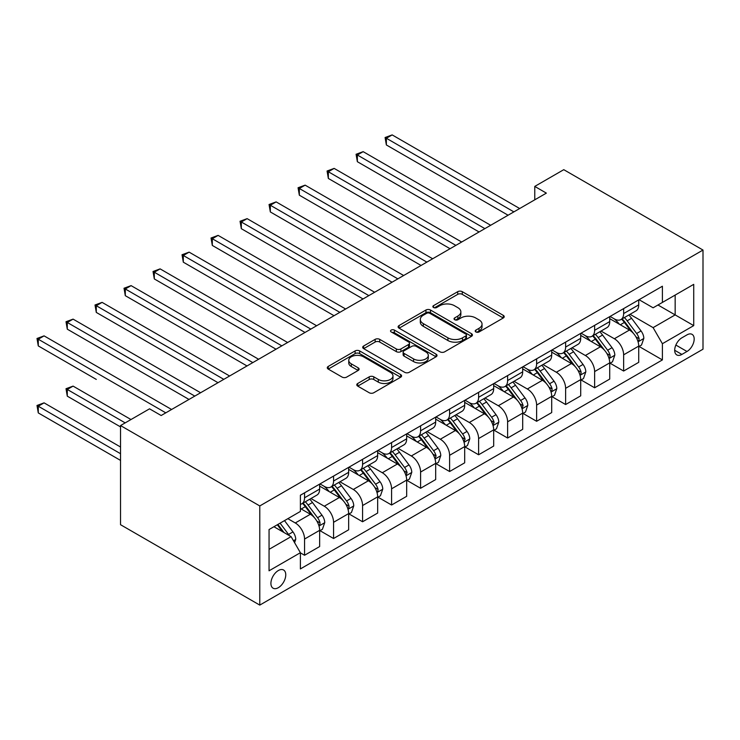 <?xml version="1.0" encoding="UTF-8"?>
<svg xmlns="http://www.w3.org/2000/svg" width="740" height="740" viewBox="0 0 740 740"><rect width="100%" height="100%" fill="white"/><g stroke="black" fill="none" stroke-linecap="round" stroke-linejoin="round"><path stroke-width="1.11" d="M475.885 331.955A2.257 1.304 0 0 0 479.076 331.955L503.274 317.987A3.219 1.859 0 0 0 504.218 316.664A3.219 1.859 0 0 0 503.274 315.351L462.269 291.68A3.219 1.859 0 0 0 457.718 291.68L433.52 305.657A2.257 1.304 0 0 0 432.854 306.573A2.257 1.304 0 0 0 433.52 307.498A2.257 1.304 0 0 0 436.702 307.498L439.838 305.685A10.305 5.948 0 0 1 454.416 305.685L457.829 307.655A10.305 5.948 0 0 1 460.854 311.864A10.305 5.948 0 0 1 457.829 316.072L454.702 317.886A2.257 1.304 0 0 0 454.036 318.801A2.257 1.304 0 0 0 454.702 319.726A2.257 1.304 0 0 0 457.884 319.726L461.02 317.913A10.305 5.948 0 0 1 475.598 317.913L479.011 319.893A10.305 5.948 0 0 1 482.036 324.101A10.305 5.948 0 0 1 479.011 328.31L475.885 330.114A2.257 1.304 0 0 0 475.219 331.039A2.257 1.304 0 0 0 475.885 331.955L475.885 330.114M278.342 587.68A10.499 6.059 120 0 0 285.196 578.421A10.499 6.059 120 0 0 283.587 570.013A10.499 6.059 120 0 0 278.342 570.531A10.499 6.059 120 0 0 271.478 579.781A10.499 6.059 120 0 0 273.088 588.198A10.499 6.059 120 0 0 278.342 587.68M357.725 383.477A3.219 1.859 0 0 0 356.782 384.791A3.219 1.859 0 0 0 357.725 386.104L369.223 392.746A3.219 1.859 0 0 0 373.783 392.746L400.654 377.224A3.219 1.859 0 0 0 401.598 375.911A3.219 1.859 0 0 0 400.654 374.597L359.659 350.927A3.219 1.859 0 0 0 355.108 350.927L328.227 366.439A3.219 1.859 0 0 0 327.284 367.762A3.219 1.859 0 0 0 328.227 369.075L342.121 377.095A3.219 1.859 0 0 0 346.671 377.095L358.179 370.453A3.219 1.859 0 0 0 359.122 369.14A3.219 1.859 0 0 0 358.179 367.826L351.287 363.849A8.621 4.976 0 0 1 348.762 360.325A8.621 4.976 0 0 1 354.081 355.727A8.621 4.976 0 0 1 363.47 356.81L390.47 372.396A8.621 4.976 0 0 1 392.986 375.911A8.621 4.976 0 0 1 387.668 380.508A8.621 4.976 0 0 1 378.279 379.426L373.783 376.836A3.219 1.859 0 0 0 369.223 376.836L357.725 383.477L357.725 386.104M703 250.055L563.769 169.673L534.761 186.415L546.361 193.121L161.154 415.519L149.545 408.822L120.537 425.565L259.777 505.947L703 250.055L703 349.197L259.777 605.098L259.777 505.947M440.069 351.842A3.219 1.859 0 0 0 444.62 351.842L471.5 336.33A3.219 1.859 0 0 0 472.444 335.017A3.219 1.859 0 0 0 471.5 333.694L430.495 310.023A3.219 1.859 0 0 0 425.944 310.023L399.064 325.545A3.219 1.859 0 0 0 398.12 326.858A3.219 1.859 0 0 0 399.064 328.171L440.069 351.842M392.108 332.445A2.257 1.304 0 0 1 394.392 332.76L394.392 330.077L436.082 354.146A3.219 1.859 0 0 1 437.026 355.459A3.219 1.859 0 0 1 436.082 356.782L409.202 372.294A3.219 1.859 0 0 1 404.641 372.294L363.645 348.623L363.645 345.996A3.219 1.859 0 0 0 362.702 347.31A3.219 1.859 0 0 0 363.645 348.623M363.645 345.996L375.152 339.355A3.219 1.859 0 0 1 379.703 339.355L396.335 348.956A3.219 1.859 0 0 0 400.886 348.956L408.517 344.544A3.219 1.859 0 0 0 409.461 343.231A3.219 1.859 0 0 0 408.517 341.917L391.21 331.927A2.257 1.304 0 0 1 390.544 331.002A2.257 1.304 0 0 1 391.941 329.8A2.257 1.304 0 0 1 394.392 330.077M686.988 334.868L681.882 337.81A10.175 5.874 120 0 0 675.241 346.773A10.175 5.874 120 0 0 676.795 354.932A10.175 5.874 120 0 0 681.882 354.423L686.988 351.482A10.175 5.874 120 0 0 693.63 342.509A10.175 5.874 120 0 0 692.076 334.36A10.175 5.874 120 0 0 686.988 334.868M639.064 299.7L653.106 307.803L662.393 302.438L662.393 286.232L300.385 495.236L300.385 511.442L269.055 529.535L269.055 570.799L300.385 552.706L300.385 568.921L662.393 359.918L662.393 343.712L653.106 327.626L630.036 314.306M662.393 302.438L693.722 284.354L693.722 325.618L662.393 343.712M120.537 425.565L120.537 524.706L259.777 605.098M534.761 186.415L534.761 199.819M657.98 304.991L675.158 314.898L675.158 295.075L693.722 284.354M653.106 327.626L675.158 314.898L693.722 325.618M269.055 549.357L291.098 536.63L273.93 526.723M300.385 552.845L304.556 555.259L304.556 539.044A13.126 7.576 -120 0 0 295.279 522.967L287.851 518.685M304.556 555.259L319.643 546.546L319.643 530.34A13.126 7.576 -120 0 0 310.365 514.263L300.385 508.5M319.995 530.673L333.564 538.507L333.564 522.301A13.126 7.576 -120 0 0 324.286 506.225L310.957 498.529M333.564 538.507L348.651 529.803L348.651 513.588A13.126 7.576 -120 0 0 339.373 497.511L319.643 486.125M349.003 513.921L362.572 521.765L362.572 505.549A13.126 7.576 -120 0 0 353.295 489.473L339.965 481.777M362.572 521.765L377.659 513.051L377.659 496.845A13.126 7.576 -120 0 0 368.372 480.769L348.651 469.373M378.001 497.178L391.58 505.013L391.58 488.807A13.126 7.576 -120 0 0 382.303 472.731L368.973 465.035M391.58 505.013L406.667 496.309L406.667 480.094A13.126 7.576 -120 0 0 397.38 464.017L377.659 452.63M407.009 480.427L420.588 488.271L420.588 472.055A13.126 7.576 -120 0 0 411.311 455.979L397.981 448.283M420.588 488.271L435.675 479.557L435.675 463.351A13.126 7.576 -120 0 0 426.388 447.275L406.667 435.879M436.017 463.684L449.596 471.519L449.596 455.313A13.126 7.576 -120 0 0 440.309 439.236L426.989 431.54M449.596 471.519L464.683 462.815L464.683 446.599A13.126 7.576 -120 0 0 455.396 430.523L435.675 419.136M465.025 446.932L478.604 454.776L478.604 438.561A13.126 7.576 -120 0 0 469.317 422.485L455.988 414.789M478.604 454.776L493.682 446.063L493.682 429.857A13.126 7.576 -120 0 0 484.404 413.78L464.683 402.384M494.033 430.19L507.612 438.025L507.612 421.819A13.126 7.576 -120 0 0 498.325 405.742L484.996 398.046M507.612 438.025L522.69 429.32L522.69 413.105A13.126 7.576 -120 0 0 513.412 397.029L493.682 385.642M523.041 413.438L536.62 421.282L536.62 405.067A13.126 7.576 -120 0 0 527.333 388.99L514.004 381.294M536.62 421.282L551.698 412.569L551.698 396.363A13.126 7.576 -120 0 0 542.42 380.286L522.69 368.899M552.049 396.696L565.619 404.53L565.619 388.324A13.126 7.576 -120 0 0 556.341 372.248L543.012 364.552M565.619 404.53L580.706 395.826L580.706 379.611A13.126 7.576 -120 0 0 571.428 363.534L551.698 352.147M581.057 379.944L594.627 387.788L594.627 371.572A13.126 7.576 -120 0 0 585.349 355.496L572.02 347.8M594.627 387.788L609.714 379.074L609.714 362.868A13.126 7.576 -120 0 0 600.427 346.792L580.706 335.405M610.065 363.201L623.635 371.036L623.635 354.83A13.126 7.576 -120 0 0 614.357 338.754L601.028 331.058M623.635 371.036L638.722 362.332L638.722 346.117A13.126 7.576 -120 0 0 629.435 330.04L609.714 318.653M610.065 316.443L614.357 318.921A13.126 7.576 -120 0 0 620.916 319.569A13.126 7.576 -120 0 0 623.635 313.566L623.635 308.608M581.057 333.185L585.349 335.664A13.126 7.576 -120 0 0 591.908 336.321A13.126 7.576 -120 0 0 594.627 330.308L594.627 325.35M552.049 349.937L556.341 352.416A13.126 7.576 -120 0 0 562.909 353.063A13.126 7.576 -120 0 0 565.619 347.06L565.619 342.102M523.041 366.679L527.333 369.158A13.126 7.576 -120 0 0 533.901 369.815A13.126 7.576 -120 0 0 536.62 363.803L536.62 358.845M494.033 383.431L498.325 385.91A13.126 7.576 -120 0 0 504.893 386.558A13.126 7.576 -120 0 0 507.612 380.554L507.612 375.596M465.025 400.174L469.317 402.653A13.126 7.576 -120 0 0 475.885 403.309A13.126 7.576 -120 0 0 478.604 397.297L478.604 392.339M436.017 416.925L440.309 419.404A13.126 7.576 -120 0 0 446.877 420.052A13.126 7.576 -120 0 0 449.596 414.049L449.596 409.091M407.009 433.668L411.311 436.147A13.126 7.576 -120 0 0 417.869 436.804A13.126 7.576 -120 0 0 420.588 430.791L420.588 425.833M378.001 450.42L382.303 452.899A13.126 7.576 -120 0 0 388.861 453.546A13.126 7.576 -120 0 0 391.58 447.543L391.58 442.585M349.003 467.162L353.295 469.641A13.126 7.576 -120 0 0 359.853 470.298A13.126 7.576 -120 0 0 362.572 464.285L362.572 459.327M319.995 483.914L324.286 486.393A13.126 7.576 -120 0 0 330.845 487.04A13.126 7.576 -120 0 0 333.564 481.028L333.564 476.079M639.064 346.45L662.393 359.918M620.916 319.569L636.002 310.865A13.126 7.576 -120 0 0 638.722 304.852L638.722 299.894M591.908 336.321L606.994 327.607A13.126 7.576 -120 0 0 609.714 321.604L609.714 316.646M562.909 353.063L577.986 344.359A13.126 7.576 -120 0 0 580.706 338.346L580.706 333.389M533.901 369.815L548.978 361.101A13.126 7.576 -120 0 0 551.698 355.098L551.698 350.14M504.893 386.558L519.97 377.853A13.126 7.576 -120 0 0 522.69 371.841L522.69 366.883M475.885 403.309L490.971 394.596A13.126 7.576 -120 0 0 493.682 388.593L493.682 383.635M446.877 420.052L461.964 411.348A13.126 7.576 -120 0 0 464.683 405.335L464.683 400.377M417.869 436.804L432.956 428.09A13.126 7.576 -120 0 0 435.675 422.087L435.675 417.129M388.861 453.546L403.947 444.842A13.126 7.576 -120 0 0 406.667 438.829L406.667 433.871M359.853 470.298L374.94 461.584A13.126 7.576 -120 0 0 377.659 455.581L377.659 450.623M330.845 487.04L345.932 478.336A13.126 7.576 -120 0 0 348.651 472.324L348.651 467.365M300.385 504.319A13.126 7.576 -120 0 0 301.846 503.792L316.924 495.079A13.126 7.576 -120 0 0 319.643 489.075L319.643 484.117M301.846 503.792A13.126 7.576 -120 0 0 304.556 497.779L304.556 492.822M291.098 536.63L300.385 552.706M476.782 332.269L479.011 330.983A10.305 5.948 0 0 0 482.036 326.775L482.036 324.101M460.854 311.864L460.854 314.546A10.305 5.948 0 0 1 457.829 318.755L455.6 320.041M503.228 318.006L462.269 294.363A3.219 1.859 0 0 0 457.718 294.363L434.417 307.812M471.454 336.349L430.495 312.706A3.219 1.859 0 0 0 425.944 312.706L399.11 328.199M465.802 335.932A2.257 1.304 0 0 0 466.468 335.017A2.257 1.304 0 0 0 465.802 334.091L429.811 313.316A2.257 1.304 0 0 0 426.629 313.316L423.326 315.221A10.305 5.948 0 0 0 420.302 319.43A10.305 5.948 0 0 0 423.326 323.639L447.922 337.838A10.305 5.948 0 0 0 462.5 337.838L465.802 335.932L465.802 338.615A2.257 1.304 0 0 0 466.468 337.69L466.468 335.017M420.302 319.43L420.302 322.113A10.305 5.948 0 0 0 423.326 326.322L423.326 323.639M465.802 338.615L462.5 340.52A10.305 5.948 0 0 1 447.922 340.52L423.326 326.322M363.692 348.651L375.152 342.028L375.152 339.355M409.461 343.231L409.461 345.913A3.219 1.859 0 0 1 408.517 347.226L400.886 351.63A3.219 1.859 0 0 1 396.335 351.63L379.703 342.028A3.219 1.859 0 0 0 375.152 342.028M394.392 332.76L436.036 356.8M413.586 358.918A8.621 4.976 0 0 0 422.975 359.992A8.621 4.976 0 0 0 428.293 355.394A8.621 4.976 0 0 0 425.768 351.879L416.259 346.385A3.219 1.859 0 0 0 411.708 346.385L404.077 350.797A3.219 1.859 0 0 0 403.134 352.111A3.219 1.859 0 0 0 404.077 353.424L413.586 358.918L413.586 361.592A8.621 4.976 0 0 0 422.975 362.674A8.621 4.976 0 0 0 428.293 358.077L428.293 355.394M403.134 352.111L403.134 354.784A3.219 1.859 0 0 0 404.077 356.107L404.077 353.424M413.586 361.592L404.077 356.107M392.986 375.911L392.986 378.593A8.621 4.976 0 0 1 387.668 383.19A8.621 4.976 0 0 1 378.279 382.108L373.783 379.509A3.219 1.859 0 0 0 369.223 379.509L357.762 386.132M348.762 360.325L348.762 363.007A8.621 4.976 0 0 0 351.287 366.522L351.287 363.849M358.132 370.481L351.287 366.522M400.618 377.252L359.659 353.609A3.219 1.859 0 0 0 355.108 353.609L328.264 369.094M638.722 346.653L641.506 345.043L643.828 338.346A8.695 5.023 -120 0 0 641.053 330.947L631.572 318.283A25.105 14.495 -120 0 0 628.824 315.009M619.399 324.25A25.105 14.495 -120 0 0 614.255 318.866M637.926 341.325L638.944 340.233L639.129 338.716A8.695 5.023 -120 0 0 636.64 333.49L627.159 320.827A25.105 14.495 -120 0 0 624.421 317.553M622.081 318.903A20.84 12.034 60 0 1 625.504 322.788L633.533 333.5M386.363 211.945L450.059 248.714L328.347 178.451L328.347 171.745L334.147 168.396L461.658 242.017M621.637 319.162A25.105 14.495 60 0 1 624.375 322.437L630.674 330.854M513.875 211.871L386.363 138.251L392.163 134.902L519.674 208.523M508.075 215.22L386.363 144.957L386.363 138.251L385.087 137.52L392.163 134.902M386.363 144.957L385.087 137.52M609.714 363.405L612.498 361.795L614.82 355.098A8.695 5.023 -120 0 0 612.045 347.689L602.563 335.035A25.105 14.495 -120 0 0 599.826 331.751M590.39 340.992A25.105 14.495 -120 0 0 585.248 335.608M608.918 358.077L609.936 356.985L610.121 355.468A8.695 5.023 -120 0 0 607.633 350.233L598.151 337.579A25.105 14.495 -120 0 0 595.413 334.295M593.073 335.646A20.84 12.034 60 0 1 596.495 339.531L604.524 350.242M357.355 228.688L421.051 265.466L299.339 195.194L299.339 188.496L305.139 185.148L432.66 258.769M592.629 335.904A25.105 14.495 60 0 1 595.367 339.188L601.666 347.596M580.706 380.147L583.49 378.538L585.812 371.841A8.695 5.023 -120 0 0 583.037 364.441L573.555 351.778A25.105 14.495 -120 0 0 570.817 348.503M561.383 357.744A25.105 14.495 -120 0 0 556.249 352.36M579.91 374.819L580.928 373.728L581.113 372.211A8.695 5.023 -120 0 0 578.625 366.985L569.143 354.321A25.105 14.495 -120 0 0 566.405 351.047M564.065 352.397A20.84 12.034 60 0 1 567.488 356.282L575.516 366.994M328.347 245.439L392.043 282.208L270.331 211.945L270.331 205.239L276.131 201.891L403.651 275.511M563.621 352.656A25.105 14.495 60 0 1 566.359 355.931L572.668 364.348M551.698 396.899L554.482 395.289L556.804 388.593A8.695 5.023 -120 0 0 554.029 381.183L544.548 368.529A25.105 14.495 -120 0 0 541.81 365.246M532.375 374.486A25.105 14.495 -120 0 0 527.241 369.103M550.912 391.571L551.92 390.48L552.105 388.963A8.695 5.023 -120 0 0 549.616 383.727L540.135 371.073A25.105 14.495 -120 0 0 537.397 367.789M535.066 369.14A20.84 12.034 60 0 1 538.48 373.025L546.509 383.736M299.339 262.182L363.035 298.96L241.323 228.688L241.323 221.991L247.123 218.642L374.644 292.263M534.613 369.399A25.105 14.495 60 0 1 537.351 372.683L543.659 381.091M484.866 228.623L357.355 155.002L363.155 151.654L490.666 225.275M479.067 231.972L357.355 161.699L357.355 155.002L356.079 154.262L363.155 151.654M357.355 161.699L356.079 154.262M455.858 245.365L327.071 171.014L334.147 168.396M328.347 178.451L327.071 171.014M426.851 262.117L298.063 187.756L305.139 185.148M299.339 195.194L298.063 187.756M522.69 413.642L525.474 412.032L527.796 405.335A8.695 5.023 -120 0 0 525.021 397.935L515.54 385.272A25.105 14.495 -120 0 0 512.802 381.997M503.366 391.229A25.105 14.495 -120 0 0 498.233 385.855M521.904 408.314L523.106 405.705A8.695 5.023 -120 0 0 520.609 400.479L511.127 387.815A25.105 14.495 -120 0 0 508.389 384.541M506.058 385.892A20.84 12.034 60 0 1 509.471 389.776L517.501 400.488M270.331 278.934L334.027 315.703L212.315 245.439L212.315 238.733L218.115 235.385L345.636 309.006M505.605 386.151A25.105 14.495 60 0 1 508.343 389.425L514.652 397.843M397.843 278.86L269.055 204.508L276.131 201.891M270.331 211.945L269.055 204.508M493.682 430.393L496.466 428.784L498.788 422.087A8.695 5.023 -120 0 0 496.013 414.678L486.532 402.024A25.105 14.495 -120 0 0 483.793 398.74M474.368 407.981A25.105 14.495 -120 0 0 469.225 402.597M492.896 425.065L494.098 422.457A8.695 5.023 -120 0 0 491.61 417.221L482.129 404.567A25.105 14.495 -120 0 0 479.381 401.284M477.05 402.634A20.84 12.034 60 0 1 480.473 406.519L488.493 417.231M241.323 295.676L305.019 332.454L183.307 262.182L183.307 255.485L189.116 252.136L316.627 325.757M476.597 402.893A25.105 14.495 60 0 1 479.335 406.177L485.644 414.585M368.844 295.611L240.047 221.251L247.123 218.642M241.323 228.688L240.047 221.251M464.683 447.136L467.467 445.526L469.78 438.829A8.695 5.023 -120 0 0 467.005 431.42L457.524 418.766A25.105 14.495 -120 0 0 454.786 415.482M445.36 424.723A25.105 14.495 -120 0 0 440.217 419.349M463.888 441.808L465.09 439.199A8.695 5.023 -120 0 0 462.602 433.973L453.121 421.31A25.105 14.495 -120 0 0 450.373 418.035M448.042 419.377A20.84 12.034 60 0 1 451.465 423.271L459.485 433.982M212.315 312.428L276.02 349.197L154.309 278.934L154.309 272.228L160.108 268.879L287.62 342.5M447.589 419.636A25.105 14.495 60 0 1 450.336 422.919L456.636 431.337M339.836 312.354L211.039 238.003L218.115 235.385M212.315 245.439L211.039 238.003M435.675 463.888L438.459 462.278L440.772 455.581A8.695 5.023 -120 0 0 437.997 448.172L428.516 435.518A25.105 14.495 -120 0 0 425.778 432.234M416.352 441.475A25.105 14.495 -120 0 0 411.209 436.091M434.88 458.56L436.082 455.951A8.695 5.023 -120 0 0 433.594 450.716L424.113 438.062A25.105 14.495 -120 0 0 421.375 434.778M419.034 436.128A20.84 12.034 60 0 1 422.457 440.013L430.477 450.725M183.307 329.171L247.012 365.949L125.301 295.676L125.301 288.979L131.1 285.631L258.611 359.252M418.59 436.387A25.105 14.495 60 0 1 421.328 439.671L427.628 448.079M310.828 329.106L182.031 254.745L189.116 252.136M183.307 262.182L182.031 254.745M406.667 480.63L409.451 479.021L411.773 472.324A8.695 5.023 -120 0 0 408.998 464.914L399.507 452.26A25.105 14.495 -120 0 0 396.769 448.977M387.344 458.217A25.105 14.495 -120 0 0 382.201 452.843M405.871 475.302L407.074 472.694A8.695 5.023 -120 0 0 404.586 467.467L395.105 454.804A25.105 14.495 -120 0 0 392.367 451.529M390.026 452.871A20.84 12.034 60 0 1 393.449 456.765L401.469 467.477M154.309 345.922L218.004 382.691L96.293 312.419L96.293 305.722L102.092 302.373L229.603 375.994M389.582 453.13A25.105 14.495 60 0 1 392.32 456.414L398.62 464.831M281.82 345.848L153.032 271.497L160.108 268.879M154.309 278.934L153.032 271.497M377.659 497.382L380.443 495.772L382.765 489.075A8.695 5.023 -120 0 0 379.99 481.666L370.509 469.012A25.105 14.495 -120 0 0 367.762 465.728M358.336 474.969A25.105 14.495 -120 0 0 353.193 469.586M376.864 492.054L377.881 490.962L378.066 489.445A8.695 5.023 -120 0 0 375.578 484.21L366.096 471.556A25.105 14.495 -120 0 0 363.358 468.272M361.018 469.623A20.84 12.034 60 0 1 364.441 473.507L372.47 484.219M125.301 362.665L188.996 399.443L67.284 329.171L67.284 322.474L73.084 319.125L200.596 392.746M360.574 469.882A25.105 14.495 60 0 1 363.312 473.165L369.611 481.574M252.812 362.6L124.024 288.239L131.1 285.631M125.301 295.676L124.024 288.239M348.651 514.124L351.435 512.515L353.757 505.818A8.695 5.023 -120 0 0 350.982 498.409L341.501 485.755A25.105 14.495 -120 0 0 338.763 482.471M329.328 491.712A25.105 14.495 -120 0 0 324.185 486.337M347.856 508.796L348.873 507.705L349.058 506.188A8.695 5.023 -120 0 0 346.57 500.962L337.089 488.298A25.105 14.495 -120 0 0 334.351 485.024M332.01 486.365A20.84 12.034 60 0 1 335.433 490.259L343.462 500.971M96.293 379.417L38.277 345.913L38.277 339.216L44.076 335.868L171.597 409.488M331.566 486.624A25.105 14.495 60 0 1 334.304 489.908L340.604 498.325M223.804 379.343L95.016 304.991L102.092 302.373M96.293 312.419L95.016 304.991M319.643 530.876L322.427 529.266L324.749 522.57A8.695 5.023 -120 0 0 321.974 515.16L312.493 502.506A25.105 14.495 -120 0 0 309.755 499.223M318.848 525.548L319.865 524.457L320.05 522.94A8.695 5.023 -120 0 0 317.562 517.704L308.081 505.05A25.105 14.495 -120 0 0 305.343 501.766M303.002 503.117A20.84 12.034 60 0 1 306.425 507.002L314.454 517.713M130.98 419.534L73.084 386.114L67.284 389.462L67.284 396.159L120.537 426.906M302.558 503.376A25.105 14.495 60 0 1 305.296 506.66L311.605 515.068M67.284 396.159L66.008 388.722L125.18 422.882M66.008 388.722L73.084 386.114M194.796 396.094L66.008 321.733L73.084 319.125M67.284 329.171L66.008 321.733M294.585 542.66L295.741 539.312A8.695 5.023 -120 0 0 292.966 531.903L284.502 520.609M120.537 447.006L44.076 402.856L38.277 406.204L38.277 412.911L120.537 460.4M289.349 535.621A8.695 5.023 -120 0 0 288.554 534.456L280.099 523.162M277.916 524.42L283.993 532.532M277.315 524.762L282.467 531.644M38.277 412.911L37 405.474L120.537 453.703M37 405.474L44.076 402.856M165.788 412.837L37 338.485L44.076 335.868M38.277 345.913L37 338.485M295.279 522.967L310.365 514.263M324.286 506.225L339.373 497.511M353.295 489.473L368.372 480.769M382.303 472.731L397.38 464.017M411.311 455.979L426.388 447.275M440.309 439.236L455.396 430.523M469.317 422.485L484.404 413.78M498.325 405.742L513.412 397.029M527.333 388.99L542.42 380.286M556.341 372.248L571.428 363.534M585.349 355.496L600.427 346.792M614.357 338.754L629.435 330.04M623.635 313.566L638.722 304.852M623.635 354.83L638.722 346.117M594.627 371.572L609.714 362.868M594.627 330.308L609.714 321.604M565.619 388.324L580.706 379.611M565.619 347.06L580.706 338.346M536.62 405.067L551.698 396.363M536.62 363.803L551.698 355.098M507.612 421.819L522.69 413.105M507.612 380.554L522.69 371.841M478.604 438.561L493.682 429.857M478.604 397.297L493.682 388.593M449.596 455.313L464.683 446.599M449.596 414.049L464.683 405.335M420.588 472.055L435.675 463.351M420.588 430.791L435.675 422.087M391.58 488.807L406.667 480.094M391.58 447.543L406.667 438.829M362.572 505.549L377.659 496.845M362.572 464.285L377.659 455.581M333.564 522.301L348.651 513.588M333.564 481.028L348.651 472.324M304.556 539.044L319.643 530.34M304.556 497.779L319.643 489.075M675.861 345.053L686.988 351.482M674.686 350.27L681.882 354.423M479.011 330.983L479.011 328.31M454.702 319.726L454.702 317.886M457.829 318.755L457.829 316.072M433.52 307.498L433.52 305.657M457.718 294.363L457.718 291.68M462.269 294.363L462.269 291.68M503.274 317.987L503.274 315.351M399.064 328.171L399.064 325.545M425.944 312.706L425.944 310.023M430.495 312.706L430.495 310.023M471.5 336.33L471.5 333.694M447.922 340.52L447.922 337.838M462.5 340.52L462.5 337.838M379.703 342.028L379.703 339.355M396.335 351.63L396.335 348.956M400.886 351.63L400.886 348.956M408.517 347.226L408.517 344.544M436.082 356.782L436.082 354.146M369.223 379.509L369.223 376.836M373.783 379.509L373.783 376.836M378.279 382.108L378.279 379.426M358.179 370.453L358.179 367.826M328.227 369.075L328.227 366.439M355.108 353.609L355.108 350.927M359.659 353.609L359.659 350.927M400.654 377.224L400.654 374.597M638.074 341.806L643.772 338.513M627.159 320.827L631.572 318.283M620.324 324.777L624.375 322.437M636.64 333.49L641.053 330.947M635.956 336.885L639.129 338.716M609.066 358.549L614.764 355.265M598.151 337.579L602.563 335.035M591.316 341.529L595.367 339.188M607.633 350.233L612.045 347.689M606.948 353.628L610.121 355.468M580.058 375.3L585.756 372.007M569.143 354.321L573.555 351.778M562.308 358.271L566.359 355.931M578.625 366.985L583.037 364.441M577.94 370.379L581.113 372.211M551.05 392.043L556.748 388.759M540.135 371.073L544.548 368.529M533.299 375.023L537.351 372.683M549.616 383.727L554.029 381.183M548.932 387.122L552.105 388.963M522.042 408.795L527.74 405.502M511.127 387.815L515.54 385.272M504.291 391.765L508.343 389.425M520.609 400.479L525.021 397.935M519.924 403.874L523.106 405.705M493.034 425.537L498.732 422.253M482.129 404.567L486.532 402.024M475.284 408.517L479.335 406.177M491.61 417.221L496.013 414.678M490.916 420.616L494.098 422.457M464.026 442.289L469.724 438.996M453.121 421.31L457.524 418.766M446.276 425.26L450.336 422.919M462.602 433.973L467.005 431.42M461.908 437.368L465.09 439.199M435.018 459.031L440.716 455.748M424.113 438.062L428.516 435.518M417.277 442.011L421.328 439.671M433.594 450.716L437.997 448.172M432.9 454.11L436.082 455.951M406.019 475.783L411.708 472.49M395.105 454.804L399.507 452.26M388.269 458.754L392.32 456.414M404.586 467.467L408.998 464.914M403.892 470.862L407.074 472.694M377.012 492.526L382.71 489.242M366.096 471.556L370.509 469.012M359.261 475.505L363.312 473.165M375.578 484.21L379.99 481.666M374.893 487.605L378.066 489.445M348.004 509.277L353.702 505.984M337.089 488.298L341.501 485.755M330.253 492.248L334.304 489.908M346.57 500.962L350.982 498.409M345.885 504.356L349.058 506.188M318.996 526.02L324.693 522.736M308.081 505.05L312.493 502.506M301.245 509L305.296 506.66M317.562 517.704L321.974 515.16M316.877 521.099L320.05 522.94M293.484 540.755L295.686 539.479M288.554 534.456L292.966 531.903"/></g></svg>
